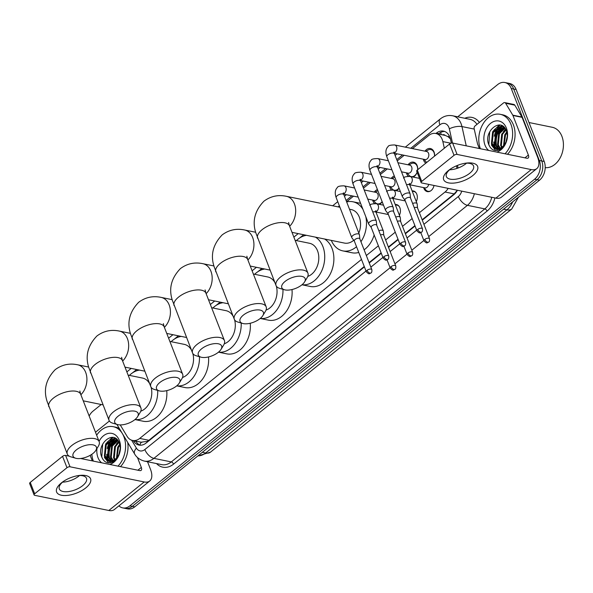 <?xml version="1.0" encoding="UTF-8"?>
<svg xmlns="http://www.w3.org/2000/svg" width="593" height="593" viewBox="0 0 593 593"><rect width="100%" height="100%" fill="white"/><g stroke="black" fill="none" stroke-linecap="round" stroke-linejoin="round"><path stroke-width="0.89" d="M395.227 204.518A7.294 5.322 101.6 0 1 396.487 204.57A7.294 5.322 101.6 0 1 399.897 207.787A7.294 5.322 101.6 0 1 399.4 215.222M412.113 190.894A7.294 5.322 101.6 0 1 413.365 190.946A7.294 5.322 101.6 0 1 416.783 194.156A7.294 5.322 101.6 0 1 416.286 201.59M434.024 185.468A7.294 5.322 101.6 0 1 427.331 191.613A7.294 5.322 101.6 0 1 423.913 188.404A7.294 5.322 101.6 0 1 423.654 187.603M382.203 201.835A7.761 5.663 101.6 0 1 379.312 204.318M374.531 203.518A7.761 5.663 101.6 0 1 373.004 201.212A7.761 5.663 101.6 0 1 372.663 200.078M399.089 188.203A7.761 5.663 101.6 0 1 396.198 190.694M391.417 189.893A7.761 5.663 101.6 0 1 389.89 187.581A7.761 5.663 101.6 0 1 389.542 186.454M408.073 164.787A7.761 5.663 101.6 0 1 413.514 162.171A7.761 5.663 101.6 0 1 417.146 165.588A7.761 5.663 101.6 0 1 417.687 169.739M417.131 172.296A7.761 5.663 101.6 0 1 413.084 177.062M408.295 176.269A7.761 5.663 101.6 0 1 406.776 173.957A7.761 5.663 101.6 0 1 406.427 172.83M424.959 151.163A7.761 5.663 101.6 0 1 430.399 148.547A7.761 5.663 101.6 0 1 434.032 151.956A7.761 5.663 101.6 0 1 434.565 156.107M425.841 163.149A7.761 5.663 101.6 0 1 423.661 160.332A7.761 5.663 101.6 0 1 423.313 159.198M444.335 148.228L442.86 141.601A13.676 9.985 -78.4 0 0 442.23 139.518A13.676 9.985 -78.4 0 0 435.825 133.499A13.676 9.985 -78.4 0 0 428.657 135.538L412.461 148.606M450.435 138.881L447.908 136.612L445.254 135.434A4.559 3.328 -78.4 0 0 442.452 134.856M435.825 133.499L444.98 135.374A13.676 9.985 101.6 0 1 445.254 135.434M422.149 219.773L454.201 193.896L457.344 190.242M141.23 442.185L147.331 441.348L148.902 440.288L364.25 266.494M369.083 262.595L381.129 252.87M388.378 247.022L398.014 239.246M405.264 233.397L414.9 225.622M419.392 212.709L445.032 192.021A13.676 9.985 -78.4 0 0 448.175 188.359M120.238 424.914L127.065 436.292A13.676 9.985 -78.4 0 0 132.558 440.451A13.676 9.985 -78.4 0 0 139.733 438.412L361.493 259.438M366.333 255.531L378.378 245.813M385.628 239.965L395.264 232.182M402.514 226.333L412.15 218.558M404.189 155.284L397.243 160.888M387.303 168.916L380.365 174.512M370.417 182.54L363.479 188.137M353.532 196.164L346.594 201.768M305.321 235.073L304.491 235.747M263.566 268.77L262.736 269.444M221.819 302.467L220.981 303.142M180.064 336.164L179.227 336.839M138.31 369.862L137.48 370.529M391.187 178.411A7.761 5.663 101.6 0 1 394.315 175.965M374.309 192.043A7.761 5.663 101.6 0 1 377.437 189.59M457.707 116.821L497.69 84.554A13.676 9.985 101.6 0 1 504.858 82.516A13.676 9.985 101.6 0 1 511.262 88.535L539.311 160.481A13.676 9.985 101.6 0 1 534.597 179.219L129.874 505.851L132.313 506.348A13.676 9.985 101.6 0 1 125.145 508.386A13.676 9.985 101.6 0 0 132.313 506.348L537.036 179.723L132.313 506.348L134.752 506.852A13.676 9.985 101.6 0 1 127.584 508.89L122.699 507.89A13.676 9.985 101.6 0 1 118.911 505.866M539.311 160.481L541.75 160.985A13.676 9.985 101.6 0 1 537.036 179.723A13.676 9.985 101.6 0 0 541.75 160.985L513.701 89.032L541.75 160.985L544.196 161.481A13.676 9.985 101.6 0 1 539.482 180.22L134.752 506.852M504.858 82.516L507.297 83.013A13.676 9.985 101.6 0 1 513.701 89.032A13.676 9.985 101.6 0 0 507.297 83.013L509.743 83.509A13.676 9.985 101.6 0 1 516.14 89.528L544.196 161.481M451.384 143.128L450.517 139.229A13.676 9.985 -78.4 0 0 449.887 137.139A13.676 9.985 -78.4 0 0 443.49 131.12A13.676 9.985 -78.4 0 0 436.315 133.158L435.885 133.514M438.323 134.011L438.761 133.662A13.676 9.985 101.6 0 1 444.683 131.476M108.067 461.221A18.235 13.313 101.6 0 1 107.733 460.301A18.235 13.313 101.6 0 0 108.067 461.221M107.541 459.686A18.235 13.313 101.6 0 1 106.718 454.32A18.235 13.313 101.6 0 0 107.541 459.686M107.237 448.605A18.235 13.313 101.6 0 1 111.054 439.761A18.235 13.313 101.6 0 0 107.237 448.605M111.603 439.035A18.235 13.313 101.6 0 1 113.041 437.412A18.235 13.313 101.6 0 0 111.603 439.035M495.111 148.858A18.235 13.313 101.6 0 1 494.784 147.931A18.235 13.313 101.6 0 0 495.111 148.858M494.592 147.323A18.235 13.313 101.6 0 1 493.769 141.957A18.235 13.313 101.6 0 0 494.592 147.323M494.28 136.234A18.235 13.313 101.6 0 1 498.098 127.399A18.235 13.313 101.6 0 0 494.28 136.234M498.654 126.665A18.235 13.313 101.6 0 1 500.092 125.049A18.235 13.313 101.6 0 0 498.654 126.665M89.165 416.019A13.676 9.985 101.6 0 1 92.96 411.179L101.225 404.508M129.874 505.851A13.676 9.985 101.6 0 1 122.699 507.89M109.801 459.516A18.235 13.313 101.6 0 1 112.878 441.177M113.619 440.088A18.235 13.313 101.6 0 1 114.671 438.776M114.775 438.657A18.235 13.313 101.6 0 1 115.227 438.175M496.852 147.153A18.235 13.313 101.6 0 1 499.921 128.807M500.67 127.725A18.235 13.313 101.6 0 1 501.722 126.413M501.826 126.294A18.235 13.313 101.6 0 1 502.271 125.812M457.01 168.397L456.44 165.832M422.298 220.151L453.815 194.712A13.676 9.985 -78.4 0 0 457.411 190.257M133.299 440.599L133.477 440.895A13.676 9.985 -78.4 0 0 138.97 445.054A13.676 9.985 -78.4 0 0 146.145 443.015L364.399 266.872M369.231 262.973L381.277 253.248M388.526 247.4L398.162 239.624M405.412 233.775L415.048 226M140.215 445.195A13.676 9.985 101.6 0 1 135.923 441.392L135.745 441.096M448.434 170.532A18.235 8.258 -21.3 0 1 449.917 169.42A18.235 8.258 -21.3 0 1 466.091 163.112A18.235 8.258 -21.3 0 1 472.843 175.528A18.235 8.258 -21.3 0 1 448.449 182.866A18.235 8.258 -21.3 0 1 448.434 170.532M450.71 168.886A14.588 6.605 158.7 0 0 450.198 169.287A14.588 6.605 158.7 0 0 446.366 176.581A14.588 6.605 158.7 0 0 455.817 179.19A14.588 6.605 158.7 0 0 469.723 173.282A14.588 6.605 158.7 0 0 473.548 165.981A14.588 6.605 158.7 0 0 465.142 163.253M466.572 163.171A14.588 6.605 -21.3 0 1 465.979 163.668A14.588 6.605 -21.3 0 1 449.598 169.783M479.344 148.524L477.587 144.003A2.276 1.668 -78.4 0 1 477.484 143.654L474.155 128.696A2.276 1.668 -78.4 0 1 475.045 125.924L503.539 102.923A2.276 1.668 -78.4 0 1 504.732 102.589L513.886 104.457A2.276 1.668 101.6 0 1 514.806 105.154L521.944 117.036A2.276 1.668 101.6 0 1 522.092 117.347L537.532 156.937A18.235 9.332 -128.9 0 1 536.776 168.634A18.235 9.332 -128.9 0 1 531.232 169.591L457.077 154.425A2.276 1.03 158.7 0 0 454.03 155.336L449.598 143.98A2.276 1.03 -21.3 0 1 452.652 143.061L526.799 158.227A4.559 2.335 51.1 0 0 528.185 157.99A4.559 2.335 51.1 0 0 528.378 155.069L512.938 115.472A2.276 1.668 -78.4 0 0 512.789 115.161L505.651 103.278A2.276 1.668 -78.4 0 0 504.732 102.589M536.776 168.634L501.426 197.165A18.235 9.332 -128.9 0 1 495.874 198.121L421.727 182.955A2.276 1.03 158.7 0 1 421.126 182.548A2.276 1.03 158.7 0 1 421.727 181.414L454.03 155.336M421.126 182.548L416.701 171.192A2.276 1.03 -21.3 0 1 417.294 170.05L449.598 143.98M529 122.521L552.305 127.287A20.51 14.981 101.6 0 1 561.905 136.316A20.51 14.981 101.6 0 1 560.244 157.723A20.51 14.981 101.6 0 1 545.204 167.649M498.35 133.87A20.51 14.981 101.6 0 1 501.078 128.066M501.552 127.347A20.51 14.981 101.6 0 1 502.219 126.42M502.271 126.361A20.51 14.981 101.6 0 1 502.567 125.975M480.389 148.739A22.793 16.641 101.6 0 1 482.776 124.33A22.793 16.641 101.6 0 1 500.277 114.316A22.793 16.641 101.6 0 1 510.944 124.352A22.793 16.641 101.6 0 1 505.051 153.78M500.277 114.316L502.716 114.82A22.793 16.641 101.6 0 1 513.39 124.849A22.793 16.641 101.6 0 1 507.489 154.276M498.535 150.192C501.278 149.177 503.509 147.094 505.236 143.951C501.834 149.273 498.253 150.511 494.51 147.664A11.393 8.324 101.6 0 0 496.474 148.435A11.393 8.324 101.6 0 0 506.118 141.579C507.526 137.887 507.608 134.3 506.378 130.816C501.433 116.576 483.339 131.201 488.61 144.181C490.633 149.347 493.939 151.348 498.535 150.192M488.669 150.429A15.952 11.652 101.6 0 1 485.044 145.255A15.952 11.652 101.6 0 1 490.544 123.396A15.952 11.652 101.6 0 1 506.378 128.036A15.952 11.652 101.6 0 1 496.771 152.09M503.998 127.087L496.363 133.091L495.244 144.262L498.439 148.517M503.783 126.887L495.607 132.936L494.48 144.106L498.024 148.554M505.014 128.266L499.417 133.714L498.298 144.885L500.173 148.08M504.747 127.918L498.654 133.558L497.534 144.729L499.729 148.235M506.051 130.037L502.471 134.337L501.344 145.507L502.034 147.057M505.799 129.526L501.708 134.181L500.588 145.352L501.552 147.383M503.457 126.606L500.677 126.265L492.553 132.313L491.434 143.476L494.51 147.664M502.827 126.479L501.441 126.42L493.317 132.469L492.19 143.632L496.808 148.495M503.627 126.746L502.441 126.391M506.941 132.765L505.518 134.959L504.094 145.085M506.748 131.95L504.762 134.804L503.546 145.715M507.215 136.716L506.066 141.712M507.23 136.405L505.977 141.927M503.776 127.124L498.854 132.802L497.601 146.412L498.565 148.502M502.101 125.716L501.107 126.257M500.722 126.502L495.8 132.172L494.547 145.789L495.592 148.013M496.163 148.843L497.683 150.414M499.336 124.96L492.753 131.55L491.501 145.159L495.83 150.563M506.726 131.876L506.37 132.38M505.57 129.111L503.316 131.757M504.132 127.221L500.262 131.135M502.36 125.857L501.589 126.272M500.099 128.029A18.235 13.313 101.6 0 1 501.352 126.428L497.216 130.504M499.803 125.004L494.162 129.882M489.736 131.713L488.825 144.618L490.018 147.071M285.077 281.438A12.535 5.678 158.7 0 0 284.455 289.762A12.535 5.678 158.7 0 0 301.859 284.87A12.535 5.678 158.7 0 0 304.58 281.92A12.535 5.678 158.7 0 0 299.88 276.182A12.535 5.678 158.7 0 0 285.077 281.438M284.455 289.762L279.703 288.376A17.093 7.739 -21.3 0 1 276.064 285.581A17.093 7.739 -21.3 0 1 280.548 277.027A17.093 7.739 -21.3 0 1 296.848 270.104A17.093 7.739 -21.3 0 1 307.923 273.158A17.093 7.739 -21.3 0 1 307.144 277.68L304.58 281.92M358.795 233.056A17.093 12.483 -78.4 0 0 359.291 217.105A17.093 12.483 -78.4 0 0 351.286 209.581L349.499 209.218M338.203 206.868L338.166 206.898A25.069 18.309 101.6 0 1 339.366 205.815M346.66 201.939A25.069 18.309 101.6 0 1 352.887 201.768A25.069 18.309 101.6 0 1 362.953 209.381M292.008 232.352L344.437 243.078A17.093 12.483 -78.4 0 0 353.732 240.254M365.785 216.638A25.069 18.309 101.6 0 1 360.944 241.699M356.534 246.703A25.069 18.309 101.6 0 1 342.836 250.891A25.069 18.309 101.6 0 1 331.317 240.395M374.161 234.991A25.069 18.309 101.6 0 1 364.102 249.816M358.772 252.448A25.069 18.309 101.6 0 1 351.99 252.766L342.836 250.891M243.323 315.135A12.535 5.678 158.7 0 0 242.7 323.459A12.535 5.678 158.7 0 0 260.112 318.567A12.535 5.678 158.7 0 0 262.825 315.617A12.535 5.678 158.7 0 0 258.133 309.88A12.535 5.678 158.7 0 0 243.323 315.135M242.7 323.459L237.949 322.073A17.093 7.739 -21.3 0 1 234.317 319.271A17.093 7.739 -21.3 0 1 238.801 310.725A17.093 7.739 -21.3 0 1 255.101 303.801A17.093 7.739 -21.3 0 1 266.168 306.855A17.093 7.739 -21.3 0 1 265.39 311.377L262.825 315.617M307.782 276.405A17.093 12.483 -78.4 0 0 317.537 250.802A17.093 12.483 -78.4 0 0 309.539 243.278L295.121 240.328M296.448 240.565L296.411 240.595A25.069 18.309 101.6 0 1 306.529 235.325M315.432 237.141A25.069 18.309 101.6 0 1 322.874 246.495A25.069 18.309 101.6 0 1 320.702 272.913A25.069 18.309 101.6 0 1 302.015 284.744M324.586 239.016A25.069 18.309 101.6 0 1 332.028 248.371A25.069 18.309 101.6 0 1 329.552 275.33A25.069 18.309 101.6 0 1 310.235 286.463L301.985 284.773M201.576 348.832A12.535 5.678 158.7 0 0 200.953 357.156A12.535 5.678 158.7 0 0 218.357 352.264A12.535 5.678 158.7 0 0 221.07 349.307A12.535 5.678 158.7 0 0 216.378 343.577A12.535 5.678 158.7 0 0 201.576 348.832M200.953 357.156L196.194 355.77A17.093 7.739 -21.3 0 1 192.562 352.968A17.093 7.739 -21.3 0 1 197.046 344.422A17.093 7.739 -21.3 0 1 213.347 337.499A17.093 7.739 -21.3 0 1 224.413 340.552A17.093 7.739 -21.3 0 1 223.635 345.074L221.07 349.307M274.93 282.653A17.093 12.483 -78.4 0 0 267.784 276.975L253.367 274.025M254.694 274.262L254.656 274.292A25.069 18.309 101.6 0 1 264.774 269.014M266.027 310.102A17.093 12.483 -78.4 0 0 276.316 286.093M282.957 289.325A25.069 18.309 101.6 0 1 260.268 318.441M292.001 289.547A25.069 18.309 101.6 0 1 268.488 320.161L260.231 318.471M159.821 382.529A12.535 5.678 158.7 0 0 159.198 390.854A12.535 5.678 158.7 0 0 176.603 385.961A12.535 5.678 158.7 0 0 179.323 383.004A12.535 5.678 158.7 0 0 174.624 377.267A12.535 5.678 158.7 0 0 159.821 382.529M159.198 390.854L154.447 389.468A17.093 7.739 -21.3 0 1 150.807 386.666A17.093 7.739 -21.3 0 1 155.292 378.119A17.093 7.739 -21.3 0 1 171.592 371.196A17.093 7.739 -21.3 0 1 182.659 374.25A17.093 7.739 -21.3 0 1 181.881 378.771L179.323 383.004M233.175 316.351A17.093 12.483 -78.4 0 0 226.029 310.673L211.612 307.723M212.946 307.952L212.909 307.989A25.069 18.309 101.6 0 1 223.02 302.712M224.273 343.799A17.093 12.483 -78.4 0 0 234.569 319.79M241.203 323.022A25.069 18.309 101.6 0 1 218.513 352.138M250.246 323.244A25.069 18.309 101.6 0 1 226.734 353.851L218.476 352.168M118.066 416.219A12.535 5.678 158.7 0 0 117.444 424.551A12.535 5.678 158.7 0 0 134.848 419.659A12.535 5.678 158.7 0 0 137.569 416.701A12.535 5.678 158.7 0 0 132.876 410.964A12.535 5.678 158.7 0 0 118.066 416.219M117.444 424.551L112.692 423.165A17.093 7.739 -21.3 0 1 109.06 420.363A17.093 7.739 -21.3 0 1 113.537 411.809A17.093 7.739 -21.3 0 1 129.837 404.893A17.093 7.739 -21.3 0 1 140.912 407.947A17.093 7.739 -21.3 0 1 140.133 412.461L137.569 416.701M191.42 350.048A17.093 12.483 -78.4 0 0 184.275 344.37L169.865 341.42M171.192 341.65L171.155 341.679A25.069 18.309 101.6 0 1 181.265 336.409M182.518 377.489A17.093 12.483 -78.4 0 0 192.814 353.487M199.448 356.719A25.069 18.309 101.6 0 1 176.758 385.835M208.499 356.942A25.069 18.309 101.6 0 1 184.979 387.548L176.729 385.858M76.319 449.917A12.535 5.678 158.7 0 0 75.696 458.241A12.535 5.678 158.7 0 0 93.101 453.356A12.535 5.678 158.7 0 0 95.814 450.398A12.535 5.678 158.7 0 0 91.122 444.661A12.535 5.678 158.7 0 0 76.319 449.917M75.696 458.241L70.938 456.862A17.093 7.739 -21.3 0 1 67.305 454.06A17.093 7.739 -21.3 0 1 71.79 445.506A17.093 7.739 -21.3 0 1 88.09 438.583A17.093 7.739 -21.3 0 1 99.157 441.637A17.093 7.739 -21.3 0 1 98.379 446.158L95.814 450.398M149.673 383.745A17.093 12.483 -78.4 0 0 142.528 378.06L128.11 375.117M129.407 375.376A25.069 18.309 101.6 0 1 139.518 370.106M140.771 411.186A17.093 12.483 -78.4 0 0 151.059 387.185M157.701 390.416A25.069 18.309 101.6 0 1 135.004 419.533M166.744 390.639A25.069 18.309 101.6 0 1 143.232 421.245L134.974 419.555M434.506 156.159A6.834 4.996 -78.4 0 0 434.024 152.579A6.834 4.996 -78.4 0 0 430.829 149.569A6.834 4.996 -78.4 0 0 427.998 150.073L425.767 151.326M394.293 153.261L424.973 159.539A4.099 2.995 -78.4 0 0 428.131 157.716A4.099 2.995 -78.4 0 0 428.539 153.305A4.099 2.995 -78.4 0 0 426.619 151.504L394.634 144.959A4.099 2.995 -78.4 0 1 396.561 146.767A4.099 2.995 -78.4 0 1 395.316 152.238A4.099 2.995 -78.4 0 1 394.204 152.912M410.497 198.01L410.104 193.955A4.099 1.861 158.7 0 0 410.052 193.726A4.099 1.861 158.7 0 0 408.97 192.999A4.099 1.861 158.7 0 0 403.477 194.652A4.099 1.861 158.7 0 0 402.402 196.706A4.099 1.861 158.7 0 0 402.521 196.913L404.975 200.16M410.504 198.092A2.965 1.342 158.7 0 0 410.467 197.929A2.965 1.342 158.7 0 0 409.681 197.402A2.965 1.342 158.7 0 0 405.723 198.596A2.965 1.342 158.7 0 0 404.945 200.078A2.965 1.342 158.7 0 0 405.026 200.226M424.121 159.369L425.685 161.4A6.834 4.996 -78.4 0 0 426.76 162.415M417.62 169.783A6.834 4.996 -78.4 0 0 417.146 166.203A6.834 4.996 -78.4 0 0 413.944 163.194A6.834 4.996 -78.4 0 0 411.119 163.698L408.881 164.95M401.505 171.822L408.088 173.163A4.099 2.995 -78.4 0 0 411.245 171.347A4.099 2.995 -78.4 0 0 411.653 166.929A4.099 2.995 -78.4 0 0 409.733 165.128L397.962 162.719M393.611 211.634L393.218 207.587A4.099 1.861 158.7 0 0 393.166 207.35A4.099 1.861 158.7 0 0 392.084 206.631A4.099 1.861 158.7 0 0 386.599 208.284A4.099 1.861 158.7 0 0 385.524 210.33A4.099 1.861 158.7 0 0 385.635 210.537L388.089 213.784M393.619 211.723A2.965 1.342 158.7 0 0 393.582 211.553A2.965 1.342 158.7 0 0 392.803 211.034A2.965 1.342 158.7 0 0 388.838 212.22A2.965 1.342 158.7 0 0 388.059 213.702A2.965 1.342 158.7 0 0 388.141 213.858M407.235 172.993L408.799 175.024A6.834 4.996 -78.4 0 0 411.201 176.595A6.834 4.996 -78.4 0 0 417.094 172.207M394.753 177.07A6.834 4.996 -78.4 0 0 394.234 177.322L392.003 178.582M384.627 185.446L391.202 186.795A4.099 2.995 -78.4 0 0 394.367 184.972A4.099 2.995 -78.4 0 0 394.768 180.561A4.099 2.995 -78.4 0 0 392.848 178.752L381.077 176.343M376.725 225.258L376.333 221.211A4.099 1.861 158.7 0 0 376.281 220.981A4.099 1.861 158.7 0 0 375.199 220.255A4.099 1.861 158.7 0 0 369.713 221.908A4.099 1.861 158.7 0 0 368.638 223.961A4.099 1.861 158.7 0 0 368.75 224.169L371.203 227.408M376.733 225.347A2.965 1.342 158.7 0 0 376.696 225.177A2.965 1.342 158.7 0 0 375.918 224.658A2.965 1.342 158.7 0 0 371.952 225.851A2.965 1.342 158.7 0 0 371.174 227.334A2.965 1.342 158.7 0 0 371.262 227.482M390.357 186.617L391.914 188.648A6.834 4.996 -78.4 0 0 394.315 190.22A6.834 4.996 -78.4 0 0 399.022 188.033M377.867 190.701A6.834 4.996 -78.4 0 0 377.348 190.953L375.117 192.206M367.742 199.07L374.324 200.419A4.099 2.995 -78.4 0 0 377.482 198.596A4.099 2.995 -78.4 0 0 377.889 194.185A4.099 2.995 -78.4 0 0 375.962 192.377L364.191 189.968M359.84 238.883L359.454 234.835A4.099 1.861 158.7 0 0 359.395 234.606A4.099 1.861 158.7 0 0 358.32 233.879A4.099 1.861 158.7 0 0 352.828 235.532A4.099 1.861 158.7 0 0 351.753 237.585A4.099 1.861 158.7 0 0 351.871 237.793L354.325 241.04M359.855 238.972A2.965 1.342 158.7 0 0 359.81 238.809A2.965 1.342 158.7 0 0 359.032 238.282A2.965 1.342 158.7 0 0 355.066 239.476A2.965 1.342 158.7 0 0 354.288 240.958A2.965 1.342 158.7 0 0 354.377 241.106M373.471 200.241L375.035 202.272A6.834 4.996 -78.4 0 0 377.437 203.844A6.834 4.996 -78.4 0 0 382.137 201.664M417.554 207.987L417.161 203.94A4.099 1.861 158.7 0 0 417.109 203.71A4.099 1.861 158.7 0 0 416.027 202.984A4.099 1.861 158.7 0 0 412.624 203.466M417.561 208.076A2.965 1.342 158.7 0 0 417.524 207.913A2.965 1.342 158.7 0 0 416.746 207.387A2.965 1.342 158.7 0 0 414.285 207.735M424.069 187.692L425.626 189.723A6.834 4.996 -78.4 0 0 428.027 191.294A6.834 4.996 -78.4 0 0 430.6 190.924M409.741 184.757L424.914 187.862A4.099 2.995 -78.4 0 0 428.687 184.379M416.108 192.866A6.834 4.996 -78.4 0 0 413.884 191.517A6.834 4.996 -78.4 0 0 412.357 191.524M400.668 221.619L400.282 217.572A4.099 1.861 158.7 0 0 400.223 217.334A4.099 1.861 158.7 0 0 399.148 216.615A4.099 1.861 158.7 0 0 395.739 217.09M400.675 221.708A2.965 1.342 158.7 0 0 400.638 221.537A2.965 1.342 158.7 0 0 399.86 221.011A2.965 1.342 158.7 0 0 397.406 221.359M399.222 206.49A6.834 4.996 -78.4 0 0 397.006 205.148A6.834 4.996 -78.4 0 0 395.472 205.156M383.79 235.243L383.397 231.196A4.099 1.861 158.7 0 0 383.337 230.959A4.099 1.861 158.7 0 0 382.263 230.24A4.099 1.861 158.7 0 0 378.853 230.714M383.797 235.332A2.965 1.342 158.7 0 0 383.753 235.162A2.965 1.342 158.7 0 0 382.974 234.643A2.965 1.342 158.7 0 0 380.521 234.984M61.39 482.902A18.235 8.258 -21.3 0 1 62.873 481.783A18.235 8.258 -21.3 0 1 79.039 475.482A18.235 8.258 -21.3 0 1 85.8 487.891A18.235 8.258 -21.3 0 1 61.405 495.237A18.235 8.258 -21.3 0 1 61.39 482.902M63.659 481.249A14.588 6.605 158.7 0 0 63.147 481.649A14.588 6.605 158.7 0 0 59.322 488.943A14.588 6.605 158.7 0 0 68.766 491.553A14.588 6.605 158.7 0 0 82.679 485.645A14.588 6.605 158.7 0 0 86.504 478.351A14.588 6.605 158.7 0 0 78.098 475.623M79.521 475.534A14.588 6.605 -21.3 0 1 78.928 476.031A14.588 6.605 -21.3 0 1 62.547 482.153M95.495 432.238L109.394 421.015M147.531 461.732L150.481 469.308A18.235 9.332 -128.9 0 1 149.725 480.997A18.235 9.332 -128.9 0 1 144.181 481.953L70.033 466.787A2.276 1.03 158.7 0 0 66.979 467.707L62.554 456.343A2.276 1.03 -21.3 0 1 65.601 455.424L69.277 456.18M149.725 480.997L114.375 509.528A18.235 9.332 -128.9 0 1 108.83 510.484L34.676 495.318A2.276 1.03 158.7 0 1 34.083 494.918A2.276 1.03 158.7 0 1 34.676 493.776L66.979 467.707M34.083 494.918L29.65 483.554A2.276 1.03 -21.3 0 1 30.25 482.413L62.554 456.343M80.611 458.493L139.755 470.597A4.559 2.335 51.1 0 0 141.141 470.353A4.559 2.335 51.1 0 0 141.327 467.432L137.457 457.5M90.262 455.268L90.432 456.017A2.276 1.668 -78.4 0 0 90.536 456.365L92.3 460.887M111.299 446.24A20.51 14.981 101.6 0 1 114.026 440.429M114.501 439.709A20.51 14.981 101.6 0 1 115.175 438.783M115.22 438.724A20.51 14.981 101.6 0 1 115.516 438.346M93.346 461.102A22.793 16.641 101.6 0 1 91.833 454.29M96.652 435.21A22.793 16.641 101.6 0 1 113.226 426.678A22.793 16.641 101.6 0 1 123.9 436.715A22.793 16.641 101.6 0 1 118 466.142M113.226 426.678L115.672 427.182A22.793 16.641 101.6 0 1 119.393 428.598M111.484 462.555C114.227 461.539 116.465 459.456 118.192 456.313C114.783 461.636 111.21 462.881 107.459 460.027A11.393 8.324 101.6 0 0 109.431 460.798A11.393 8.324 101.6 0 0 119.074 453.949C120.475 450.25 120.564 446.662 119.334 443.186C114.39 428.939 96.296 443.564 101.559 456.543C103.582 461.71 106.888 463.711 111.484 462.555M99.068 441.4A15.952 11.652 101.6 0 1 119.326 440.399A15.952 11.652 101.6 0 1 109.727 464.452M101.618 462.792A15.952 11.652 101.6 0 1 97.993 457.618A15.952 11.652 101.6 0 1 96.948 448.523M116.954 439.457L109.32 445.454L108.2 456.625L111.395 460.88M116.739 439.25L108.556 445.299L107.437 456.469L110.973 460.917M117.963 440.629L112.373 446.077L111.247 457.247L113.13 460.442M117.703 440.28L111.61 445.921L110.483 457.092L112.685 460.598M119 442.4L115.42 446.699L114.301 457.87L114.983 459.419M118.748 441.889L114.657 446.544L113.537 457.714L114.508 459.745M116.406 438.968L113.634 438.627L105.502 444.676L104.383 455.847L107.459 460.027M115.776 438.842L114.397 438.783L106.266 444.832L105.146 456.002L109.757 460.857M116.576 439.109L115.398 438.753M119.897 445.135L118.474 447.33L117.043 457.448M119.697 444.313L117.71 447.174L116.502 458.078M120.164 449.079L119.023 454.075M127.725 442.474A22.793 16.641 101.6 0 1 120.438 466.647M120.179 448.775L118.926 454.29M116.725 439.487L111.81 445.165L110.55 458.774L111.521 460.865M115.057 438.086L114.064 438.62M113.671 438.864L108.756 444.542L107.503 458.152L108.549 460.376M109.112 461.206L110.639 462.777M112.292 437.33L105.702 443.912L104.45 457.529L108.786 462.925M119.675 444.239L119.319 444.743M118.518 441.481L116.272 444.12M117.08 439.583L113.219 443.497M115.309 438.22L114.538 438.635M113.048 440.399A18.235 13.313 101.6 0 1 114.301 438.79L110.165 442.875M112.752 437.367L107.118 442.245M102.685 444.083L101.781 456.981L102.974 459.434M450.947 143.261L442.86 141.601M441.266 134.611A13.676 6.997 -128.9 0 1 440.695 132.402M147.561 441.867A13.676 6.997 -128.9 0 1 147.331 441.348M447.908 136.612A13.676 4.885 -12.5 0 1 449.383 136.005M139.926 445.076A13.676 7.316 -31 0 1 141.208 442.215M454.201 193.896L445.032 192.021M148.902 440.288L139.733 438.412M210.485 452.148A15.952 8.161 -128.9 0 1 205.638 452.985L506.889 209.855A15.952 8.161 51.1 0 0 511.744 209.018L210.485 452.148L197.81 455.965M197.892 455.898A18.235 13.313 -78.4 0 0 205.638 452.985L202.332 452.311M503.59 209.181L506.889 209.855A18.235 13.313 -78.4 0 0 512.656 201.865M516.14 89.528L511.262 88.535M539.482 180.22L534.597 179.219M438.761 133.662L436.315 133.158M452.496 143.039L449.346 128.859A9.117 6.656 -78.4 0 0 448.923 127.465A9.117 6.656 -78.4 0 0 439.873 124.812L410.808 148.265M439.873 124.812A9.117 4.662 51.1 0 1 440.251 118.963C443.957 116.035 448.071 114.968 452.585 115.768A18.235 13.313 101.6 0 1 461.124 123.796A18.235 13.313 101.6 0 1 461.962 126.576L474.237 129.089M464.779 118.266A20.51 14.981 101.6 0 1 479.389 122.417M476.98 124.36A18.235 13.313 -78.4 0 0 469.982 119.326L452.585 115.768M494.918 197.929A20.51 14.981 101.6 0 1 487.075 211.101L173.556 464.126A20.51 14.981 101.6 0 1 156.53 463.57M474.363 193.718A18.235 13.313 101.6 0 1 467.417 205.334L484.815 208.892A18.235 13.313 -78.4 0 0 491.76 197.276M449.346 128.859A9.117 3.254 -12.5 0 1 461.962 126.576L466.246 145.841M390.098 267.739L153.898 458.359L171.288 461.917L484.815 208.892A2.276 1.164 -128.9 0 1 487.075 211.101M131.631 440.191L136.397 448.123A9.117 6.656 -78.4 0 0 144.84 449.538A9.117 4.662 51.1 0 0 153.898 458.359A18.235 13.313 101.6 0 1 144.336 461.08L161.733 464.638A18.235 13.313 -78.4 0 0 171.288 461.917A2.276 1.164 -128.9 0 1 173.556 464.126M423.921 224.317L458.367 196.513A9.117 4.662 51.1 0 0 467.417 205.334L428.702 236.585M423.862 240.491L411.816 250.209M406.983 254.115L394.931 263.833M458.063 168.034L457.477 165.403M402.536 154.951L396.747 159.613M385.65 168.575L379.868 173.245M368.764 182.199L362.983 186.869M351.879 195.831L346.097 200.493M303.668 234.739L299.598 238.023M261.913 268.436L257.851 271.713M220.166 302.126L216.097 305.41M178.411 335.823L174.342 339.107M136.657 369.521L132.595 372.804M144.84 449.538L366.022 271.038M370.855 267.132L382.9 257.414M390.15 251.565L399.786 243.79M407.035 237.941L416.671 230.166M458.367 196.513A9.117 6.656 -78.4 0 0 461.725 191.139M116.851 424.373L134.685 454.068A9.117 4.877 -31 0 1 136.397 448.123M135.923 441.392L133.477 440.895M495.874 198.121L531.232 169.591M417.294 170.05L421.727 181.414M524.931 157.849L528.378 155.069M522.092 117.347L512.938 115.472M452.652 143.061L457.077 154.425M512.789 115.161L521.944 117.036M514.806 105.154L505.651 103.278M496.43 146.612A18.235 13.313 101.6 0 1 499.232 129.37M501.493 126.265A18.235 13.313 101.6 0 1 502.034 125.686M289.636 226.267A17.093 12.483 -78.4 0 0 294.417 203.836A17.093 12.483 -78.4 0 0 286.412 196.313C278.169 194.556 270.682 196.187 263.937 201.19C254.745 210.752 252.055 221.345 255.872 232.96L276.064 285.581M288.598 222.508L289.466 225.822A17.093 7.739 158.7 0 0 278.399 222.768A17.093 7.739 158.7 0 0 262.099 229.691A17.093 7.739 158.7 0 0 257.614 238.245M247.889 259.964A17.093 12.483 -78.4 0 0 252.662 237.534A17.093 12.483 -78.4 0 0 244.664 230.01C236.422 228.253 228.928 229.876 222.182 234.887C212.991 244.449 210.3 255.042 214.117 266.657L234.317 319.271M246.851 256.206L247.711 259.519A17.093 7.739 158.7 0 0 236.644 256.465A17.093 7.739 158.7 0 0 220.344 263.388A17.093 7.739 158.7 0 0 215.859 271.942M206.134 293.661A17.093 12.483 -78.4 0 0 210.915 271.223A17.093 12.483 -78.4 0 0 202.91 263.7C194.667 261.95 187.173 263.574 180.428 268.585C171.236 278.147 168.553 288.732 172.363 300.354L192.562 352.968M205.096 289.903L205.956 293.216A17.093 7.739 158.7 0 0 194.889 290.162A17.093 7.739 158.7 0 0 178.589 297.086A17.093 7.739 158.7 0 0 174.105 305.632M164.38 327.358A17.093 12.483 -78.4 0 0 169.161 304.921A17.093 12.483 -78.4 0 0 161.155 297.397C152.912 295.648 145.418 297.271 138.68 302.282C129.489 311.844 126.798 322.429 130.616 334.052L150.807 386.666M163.342 323.6L164.209 326.913A17.093 7.739 158.7 0 0 153.135 323.86A17.093 7.739 158.7 0 0 136.835 330.783A17.093 7.739 158.7 0 0 132.358 339.329M122.625 361.055A17.093 12.483 -78.4 0 0 127.406 338.618A17.093 12.483 -78.4 0 0 119.408 331.094C111.165 329.337 103.671 330.968 96.926 335.979C87.734 345.534 85.044 356.126 88.861 367.742L109.06 420.363M121.595 357.297L122.454 360.611A17.093 7.739 158.7 0 0 111.388 357.557A17.093 7.739 158.7 0 0 95.088 364.48A17.093 7.739 158.7 0 0 90.603 373.027M80.878 394.745A17.093 12.483 -78.4 0 0 85.651 372.315A17.093 12.483 -78.4 0 0 77.653 364.791C69.411 363.035 61.917 364.665 55.171 369.676C45.98 379.231 43.296 389.823 47.106 401.439L67.305 454.06M79.84 390.987L80.7 394.301A17.093 7.739 158.7 0 0 69.633 391.254A17.093 7.739 158.7 0 0 53.333 398.17A17.093 7.739 158.7 0 0 48.848 406.724M417.739 229.424A2.965 1.52 -128.9 0 0 420.682 232.293A2.965 1.52 51.1 0 0 421.579 232.13C422.394 231.796 422.69 230.67 422.483 228.75A2.965 1.342 158.7 0 0 420.563 228.223A2.965 1.342 158.7 0 0 417.739 229.424A2.965 1.342 158.7 0 0 416.961 230.907L404.945 200.078M393.715 152.571L394.1 151.978L394.486 153.817A4.099 1.861 158.7 0 0 391.832 153.083A4.099 1.861 158.7 0 0 387.918 154.743A4.099 1.861 158.7 0 0 387.755 154.884A4.099 1.861 158.7 0 0 386.844 156.797L402.402 196.706M400.853 243.048A2.965 1.52 -128.9 0 0 403.796 245.917A2.965 1.52 51.1 0 0 404.7 245.761C405.508 245.428 405.805 244.294 405.597 242.374A2.965 1.342 158.7 0 0 403.677 241.848A2.965 1.342 158.7 0 0 400.853 243.048A2.965 1.342 158.7 0 0 400.075 244.531L388.059 213.702M377.318 166.537A4.099 2.995 -78.4 0 0 378.43 165.87A4.099 2.995 -78.4 0 0 379.676 160.392A4.099 2.995 -78.4 0 0 377.756 158.583L388.393 160.762M376.829 166.196L377.215 165.603L377.6 167.441A4.099 1.861 158.7 0 0 374.946 166.707A4.099 1.861 158.7 0 0 371.033 168.368A4.099 1.861 158.7 0 0 370.87 168.508A4.099 1.861 158.7 0 0 369.958 170.421L385.524 210.33M383.967 256.673A2.965 1.52 -128.9 0 0 386.91 259.541A2.965 1.52 51.1 0 0 387.815 259.386C388.623 259.052 388.919 257.925 388.711 256.006A2.965 1.342 158.7 0 0 386.792 255.472A2.965 1.342 158.7 0 0 383.967 256.673A2.965 1.342 158.7 0 0 383.189 258.155L371.174 227.334M360.433 180.168A4.099 2.995 -78.4 0 0 361.545 179.494A4.099 2.995 -78.4 0 0 362.79 174.016A4.099 2.995 -78.4 0 0 360.87 172.215L371.507 174.386M359.944 179.82L360.329 179.227L360.722 181.065A4.099 1.861 158.7 0 0 358.061 180.331A4.099 1.861 158.7 0 0 354.154 181.992A4.099 1.861 158.7 0 0 353.984 182.133A4.099 1.861 158.7 0 0 353.072 184.045L368.638 223.961M367.089 270.297A2.965 1.52 -128.9 0 0 370.032 273.165A2.965 1.52 51.1 0 0 370.929 273.01C371.737 272.676 372.041 271.55 371.833 269.63A2.965 1.342 158.7 0 0 369.913 269.103A2.965 1.342 158.7 0 0 367.089 270.297A2.965 1.342 158.7 0 0 366.311 271.779L354.288 240.958M343.547 193.792A4.099 2.995 -78.4 0 0 344.659 193.118A4.099 2.995 -78.4 0 0 345.904 187.64A4.099 2.995 -78.4 0 0 343.984 185.839L354.621 188.011M343.065 193.444L343.451 192.858L343.836 194.689A4.099 1.861 158.7 0 0 341.183 193.955A4.099 1.861 158.7 0 0 337.269 195.616A4.099 1.861 158.7 0 0 337.098 195.757A4.099 1.861 158.7 0 0 336.194 197.669L351.753 237.585M424.796 239.409A2.965 1.52 -128.9 0 0 427.738 242.27A2.965 1.52 51.1 0 0 428.643 242.114C429.451 241.781 429.747 240.654 429.54 238.734A2.965 1.342 158.7 0 0 427.62 238.208A2.965 1.342 158.7 0 0 424.796 239.409A2.965 1.342 158.7 0 0 424.017 240.891L420.785 232.589M409.644 184.408A4.099 2.995 -78.4 0 0 410.756 183.734A4.099 2.995 -78.4 0 0 412.002 178.256A4.099 2.995 -78.4 0 0 410.082 176.455L419.503 178.382M409.155 184.06L409.548 183.474L409.933 185.305A4.099 1.861 158.7 0 0 406.539 184.719M407.91 253.033A2.965 1.52 -128.9 0 0 410.853 255.902A2.965 1.52 51.1 0 0 411.757 255.746C412.565 255.413 412.869 254.278 412.654 252.359A2.965 1.342 158.7 0 0 410.741 251.832A2.965 1.342 158.7 0 0 407.91 253.033A2.965 1.342 158.7 0 0 407.139 254.516L403.9 246.221M392.766 198.032A4.099 2.995 -78.4 0 0 393.878 197.358A4.099 2.995 -78.4 0 0 395.123 191.887A4.099 2.995 -78.4 0 0 393.196 190.079L400.394 191.554M392.277 197.684L392.662 197.098L393.048 198.929A4.099 1.861 158.7 0 0 389.653 198.344M391.032 266.657A2.965 1.52 -128.9 0 0 393.974 269.526A2.965 1.52 51.1 0 0 394.871 269.37C395.679 269.037 395.983 267.91 395.776 265.99A2.965 1.342 158.7 0 0 393.856 265.456A2.965 1.342 158.7 0 0 391.032 266.657A2.965 1.342 158.7 0 0 390.253 268.14L387.021 259.845M375.88 211.657A4.099 2.995 -78.4 0 0 376.992 210.989A4.099 2.995 -78.4 0 0 378.238 205.512A4.099 2.995 -78.4 0 0 376.318 203.703L383.508 205.178M375.391 211.316L375.777 210.723L376.162 212.561A4.099 1.861 158.7 0 0 372.767 211.968M108.83 510.484L144.181 481.953M30.25 482.413L34.676 493.776M137.88 470.212L141.327 467.432M65.601 455.424L70.033 466.787M109.379 458.975A18.235 13.313 101.6 0 1 112.181 441.733M114.442 438.627A18.235 13.313 101.6 0 1 114.983 438.049M141.875 442.356L132.558 440.451M511.744 209.018L518.43 197.21M134.685 454.068C135.271 455.127 137.672 459.301 144.336 461.08M440.251 118.963L405.33 147.146M397.058 153.832L395.108 155.403M380.172 167.456L378.223 169.027M363.287 181.08L361.337 182.651M346.401 194.704L344.451 196.276M337.758 201.687L332.688 205.778M298.19 233.62L293.861 237.111M256.435 267.31L252.114 270.801M214.688 301.007L210.359 304.498M172.934 334.704L168.605 338.195M131.179 368.401L126.858 371.893M339.93 207.261L286.412 196.313M352.887 201.768L360.603 203.347M289.466 225.822L307.923 273.158M255.687 232.263L244.664 230.01M247.711 259.519L266.168 306.855M270.03 270.097L250.261 266.049M213.932 265.96L202.91 263.7M205.956 293.216L224.413 340.552M228.275 303.786L208.506 299.747M172.185 299.658L161.155 297.397M164.209 326.913L182.659 374.25M186.528 337.484L166.752 333.436M130.43 333.348L119.408 331.094M122.454 360.611L140.912 407.947M144.774 371.181L124.997 367.134M88.676 367.045L77.653 364.791M80.7 394.301L99.157 441.637M103.019 404.878L83.25 400.831M430.829 149.569L432.838 149.985M394.634 144.959C390.498 144.996 388.319 145.53 388.111 146.575C385.695 148.902 385.272 152.312 386.844 156.797M394.486 153.817L410.052 193.726M422.483 228.75L410.467 197.929M416.961 230.907C420.407 234.317 419.785 232.5 421.579 232.13M413.944 163.194L415.952 163.609M377.756 158.583C373.612 158.62 371.44 159.161 371.225 160.199C368.816 162.534 368.394 165.936 369.958 170.421M411.201 176.595L413.217 177.003M391.936 169.865L377.415 166.892M377.6 167.441L393.166 207.35M405.597 242.374L393.582 211.553M400.075 244.531C403.522 247.948 402.899 246.132 404.7 245.761M360.87 172.215C356.734 172.244 354.555 172.785 354.34 173.831C351.931 176.158 351.508 179.56 353.072 184.045M394.315 190.22L396.332 190.635M375.058 183.489L360.529 180.517M360.722 181.065L376.281 220.981M388.711 256.006L376.696 225.177M383.189 258.155C386.636 261.572 386.021 259.756 387.815 259.386M343.984 185.839C339.848 185.868 337.669 186.41 337.454 187.455C335.045 189.782 334.622 193.192 336.194 197.669M377.437 203.844L379.446 204.259M358.172 197.113L343.644 194.141M343.836 194.689L359.395 234.606M371.833 269.63L359.81 238.809M366.311 271.779C369.75 275.196 369.135 273.38 370.929 273.01M403.551 178.07C403.766 177.025 405.946 176.484 410.082 176.455M428.027 191.294L429.236 191.539M409.933 185.305L417.109 203.71M429.54 238.734L417.524 207.913M424.017 240.891C427.464 244.301 426.849 242.485 428.643 242.114M413.884 191.517L415.093 191.769M386.666 191.695C386.881 190.649 389.06 190.116 393.196 190.079M405.271 200.923L392.855 198.381M393.048 198.929L400.223 217.334M412.654 252.359L400.638 221.537M407.139 254.516C410.578 257.933 409.963 256.117 411.757 255.746M397.006 205.148L398.207 205.393M369.787 205.319C370.002 204.281 372.174 203.74 376.318 203.703M388.385 214.547L375.977 212.012M376.162 212.561L383.337 230.959M395.776 265.99L383.753 235.162M390.253 268.14C393.693 271.557 393.077 269.741 394.871 269.37"/></g></svg>
